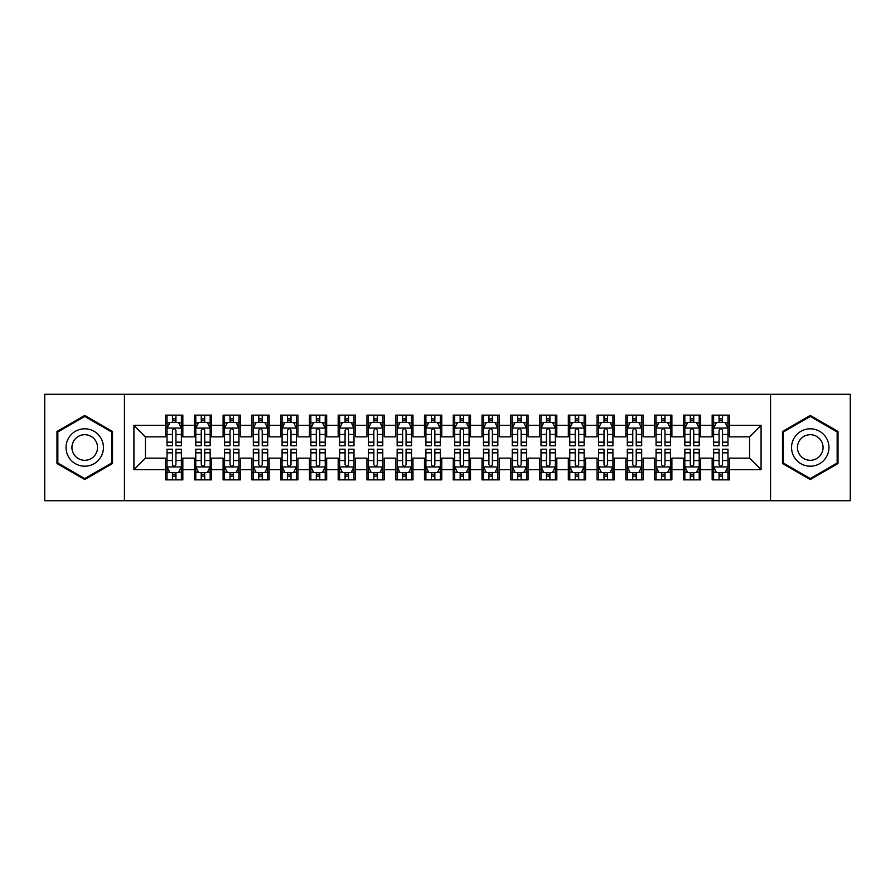 <?xml version="1.0" encoding="UTF-8"?>
<svg xmlns="http://www.w3.org/2000/svg" width="895" height="895" viewBox="0 0 895 895"><rect width="100%" height="100%" fill="white"/><g stroke="black" fill="none" stroke-linecap="round" stroke-linejoin="round"><path stroke-width="1.34" d="M770.561 500.719L850.25 500.719L850.25 394.281L770.561 394.281L770.561 500.719L124.439 500.719L124.439 394.281L44.75 394.281L44.75 500.719L124.439 500.719M770.561 394.281L124.439 394.281M133.926 469.651L133.926 425.349L165.575 425.349L165.575 436.861L145.438 436.861L145.438 458.139L133.926 469.651L165.575 469.651L165.575 479.865L182.837 479.865L182.837 469.651L194.338 469.651L194.338 479.865L211.6 479.865L211.6 469.651L223.112 469.651L223.112 479.865L240.375 479.865L240.375 469.651L251.875 469.651L251.875 479.865L269.138 479.865L269.138 469.651L280.65 469.651L280.65 479.865L297.912 479.865L297.912 469.651L309.413 469.651L309.413 479.865L326.675 479.865L326.675 469.651L338.187 469.651L338.187 479.865L355.438 479.865L355.438 469.651L366.95 469.651L366.95 479.865L384.212 479.865L384.212 469.651L395.713 469.651L395.713 479.865L412.975 479.865L412.975 469.651L424.487 469.651L424.487 479.865L441.75 479.865L441.75 469.651L453.25 469.651L453.25 479.865L470.513 479.865L470.513 469.651L482.025 469.651L482.025 479.865L499.287 479.865L499.287 469.651L510.788 469.651L510.788 479.865L528.05 479.865L528.05 469.651L539.562 469.651L539.562 479.865L556.813 479.865L556.813 469.651L568.325 469.651L568.325 479.865L585.587 479.865L585.587 469.651L597.088 469.651L597.088 479.865L614.35 479.865L614.35 469.651L625.862 469.651L625.862 479.865L643.125 479.865L643.125 469.651L654.625 469.651L654.625 479.865L671.888 479.865L671.888 469.651L683.4 469.651L683.4 479.865L700.662 479.865L700.662 469.651L712.163 469.651L712.163 479.865L729.425 479.865L729.425 458.139L749.562 458.139L749.562 436.861L729.425 436.861L729.425 425.349L761.074 425.349L761.074 469.651L729.425 469.651M729.425 425.349L729.425 415.135L712.163 415.135L712.163 425.349L700.662 425.349L700.662 415.135L683.4 415.135L683.4 425.349L671.888 425.349L671.888 415.135L654.625 415.135L654.625 425.349L643.125 425.349L643.125 415.135L625.862 415.135L625.862 425.349L614.35 425.349L614.35 415.135L597.088 415.135L597.088 425.349L585.587 425.349L585.587 415.135L568.325 415.135L568.325 425.349L556.813 425.349L556.813 415.135L539.562 415.135L539.562 425.349L528.05 425.349L528.05 415.135L510.788 415.135L510.788 425.349L499.287 425.349L499.287 415.135L482.025 415.135L482.025 425.349L470.513 425.349L470.513 415.135L453.25 415.135L453.25 425.349L441.75 425.349L441.75 415.135L424.487 415.135L424.487 425.349L412.975 425.349L412.975 415.135L395.713 415.135L395.713 425.349L384.212 425.349L384.212 415.135L366.95 415.135L366.95 425.349L355.438 425.349L355.438 415.135L338.187 415.135L338.187 425.349L326.675 425.349L326.675 415.135L309.413 415.135L309.413 425.349L297.912 425.349L297.912 415.135L280.65 415.135L280.65 425.349L269.138 425.349L269.138 415.135L251.875 415.135L251.875 425.349L240.375 425.349L240.375 415.135L223.112 415.135L223.112 425.349L211.6 425.349L211.6 415.135L194.338 415.135L194.338 425.349L182.837 425.349L182.837 415.135L165.575 415.135L165.575 425.349M700.662 469.651L700.662 458.139L712.163 458.139L712.163 469.651M761.074 425.349L749.562 436.861M671.888 469.651L671.888 458.139L683.4 458.139L683.4 469.651M712.163 425.349L712.163 436.861L700.662 436.861L700.662 425.349M643.125 469.651L643.125 458.139L654.625 458.139L654.625 469.651M683.4 425.349L683.4 436.861L671.888 436.861L671.888 425.349M614.35 469.651L614.35 458.139L625.862 458.139L625.862 469.651M654.625 425.349L654.625 436.861L643.125 436.861L643.125 425.349M585.587 469.651L585.587 458.139L597.088 458.139L597.088 469.651M625.862 425.349L625.862 436.861L614.35 436.861L614.35 425.349M556.813 469.651L556.813 458.139L568.325 458.139L568.325 469.651M597.088 425.349L597.088 436.861L585.587 436.861L585.587 425.349M528.05 469.651L528.05 458.139L539.562 458.139L539.562 469.651M568.325 425.349L568.325 436.861L556.813 436.861L556.813 425.349M499.287 469.651L499.287 458.139L510.788 458.139L510.788 469.651M539.562 425.349L539.562 436.861L528.05 436.861L528.05 425.349M470.513 469.651L470.513 458.139L482.025 458.139L482.025 469.651M510.788 425.349L510.788 436.861L499.287 436.861L499.287 425.349M441.75 469.651L441.75 458.139L453.25 458.139L453.25 469.651M482.025 425.349L482.025 436.861L470.513 436.861L470.513 425.349M412.975 469.651L412.975 458.139L424.487 458.139L424.487 469.651M453.25 425.349L453.25 436.861L441.75 436.861L441.75 425.349M384.212 469.651L384.212 458.139L395.713 458.139L395.713 469.651M424.487 425.349L424.487 436.861L412.975 436.861L412.975 425.349M355.438 469.651L355.438 458.139L366.95 458.139L366.95 469.651M395.713 425.349L395.713 436.861L384.212 436.861L384.212 425.349M326.675 469.651L326.675 458.139L338.187 458.139L338.187 469.651M366.95 425.349L366.95 436.861L355.438 436.861L355.438 425.349M297.912 469.651L297.912 458.139L309.413 458.139L309.413 469.651M338.187 425.349L338.187 436.861L326.675 436.861L326.675 425.349M269.138 469.651L269.138 458.139L280.65 458.139L280.65 469.651M309.413 425.349L309.413 436.861L297.912 436.861L297.912 425.349M240.375 469.651L240.375 458.139L251.875 458.139L251.875 469.651M280.65 425.349L280.65 436.861L269.138 436.861L269.138 425.349M211.6 469.651L211.6 458.139L223.112 458.139L223.112 469.651M251.875 425.349L251.875 436.861L240.375 436.861L240.375 425.349M182.837 469.651L182.837 458.139L194.338 458.139L194.338 469.651M223.112 425.349L223.112 436.861L211.6 436.861L211.6 425.349M145.438 458.139L165.575 458.139L165.575 469.651M194.338 425.349L194.338 436.861L182.837 436.861L182.837 425.349M712.163 422.328L713.606 422.328M727.982 422.328L729.425 422.328M683.4 422.328L684.832 422.328M699.219 422.328L700.662 422.328M654.625 422.328L656.069 422.328M670.456 422.328L671.888 422.328M625.862 422.328L627.294 422.328M641.681 422.328L643.125 422.328M597.088 422.328L598.531 422.328M612.918 422.328L614.35 422.328M568.325 422.328L569.768 422.328M584.144 422.328L585.587 422.328M539.562 422.328L540.994 422.328M555.381 422.328L556.813 422.328M510.788 422.328L512.231 422.328M526.607 422.328L528.05 422.328M482.025 422.328L483.457 422.328M497.844 422.328L499.287 422.328M453.25 422.328L454.694 422.328M469.081 422.328L470.513 422.328M424.487 422.328L425.919 422.328M440.306 422.328L441.75 422.328M395.713 422.328L397.156 422.328M411.543 422.328L412.975 422.328M366.95 422.328L368.393 422.328M382.769 422.328L384.212 422.328M338.187 422.328L339.619 422.328M354.006 422.328L355.438 422.328M309.413 422.328L310.856 422.328M325.232 422.328L326.675 422.328M280.65 422.328L282.082 422.328M296.469 422.328L297.912 422.328M251.875 422.328L253.319 422.328M267.706 422.328L269.138 422.328M223.112 422.328L224.544 422.328M238.931 422.328L240.375 422.328M194.338 422.328L195.781 422.328M210.168 422.328L211.6 422.328M165.575 422.328L167.018 422.328M181.394 422.328L182.837 422.328M165.575 472.672L167.018 472.672M181.394 472.672L182.837 472.672M194.338 472.672L195.781 472.672M210.168 472.672L211.6 472.672M223.112 472.672L224.544 472.672M238.931 472.672L240.375 472.672M251.875 472.672L253.319 472.672M267.706 472.672L269.138 472.672M280.65 472.672L282.082 472.672M296.469 472.672L297.912 472.672M309.413 472.672L310.856 472.672M325.232 472.672L326.675 472.672M338.187 472.672L339.619 472.672M354.006 472.672L355.438 472.672M366.95 472.672L368.393 472.672M382.769 472.672L384.212 472.672M395.713 472.672L397.156 472.672M411.543 472.672L412.975 472.672M424.487 472.672L425.919 472.672M440.306 472.672L441.75 472.672M453.25 472.672L454.694 472.672M469.081 472.672L470.513 472.672M482.025 472.672L483.457 472.672M497.844 472.672L499.287 472.672M510.788 472.672L512.231 472.672M526.607 472.672L528.05 472.672M539.562 472.672L540.994 472.672M555.381 472.672L556.813 472.672M568.325 472.672L569.768 472.672M584.144 472.672L585.587 472.672M597.088 472.672L598.531 472.672M612.918 472.672L614.35 472.672M625.862 472.672L627.294 472.672M641.681 472.672L643.125 472.672M654.625 472.672L656.069 472.672M670.456 472.672L671.888 472.672M683.4 472.672L684.832 472.672M699.219 472.672L700.662 472.672M712.163 472.672L713.606 472.672M727.982 472.672L729.425 472.672M133.926 425.349L145.438 436.861M749.562 458.139L761.074 469.651M112.501 431.468L84.734 415.448L56.978 431.468L56.978 463.532L84.734 479.552L112.501 463.532L112.501 431.468M782.499 431.468L782.499 463.532L810.266 479.552L838.022 463.532L838.022 431.468L810.266 415.448L782.499 431.468M175.935 418.871L172.478 418.871M181.394 442.164L175.935 442.164L175.935 445.777L181.394 445.777L181.394 428.224L178.519 422.474L169.893 422.474L167.018 428.224L167.018 445.777L172.478 445.777L172.478 442.164L167.018 442.164M167.018 428.224L167.018 415.135M181.394 428.224L181.394 415.135M172.478 422.474L172.478 415.135M175.935 415.135L175.935 422.474M175.935 442.164L175.935 430.383C174.782 428.168 173.63 428.168 172.478 430.383L172.478 442.164M175.935 422.328L172.478 422.328M172.478 476.129L175.935 476.129M167.018 452.836L172.478 452.836L172.478 449.223L167.018 449.223L167.018 466.776L169.893 472.526L178.519 472.526L181.394 466.776L181.394 449.223L175.935 449.223L175.935 452.836L181.394 452.836M181.394 466.776L181.394 479.865M167.018 466.776L167.018 479.865M175.935 472.526L175.935 479.865M172.478 479.865L172.478 472.526M172.478 452.836L172.478 464.617C173.63 466.832 174.782 466.832 175.935 464.617L175.935 452.836M172.478 472.672L175.935 472.672M204.698 418.871L201.252 418.871M210.168 442.164L204.698 442.164L204.698 445.777L210.168 445.777L210.168 428.224L207.293 422.474L198.656 422.474L195.781 428.224L195.781 445.777L201.252 445.777L201.252 442.164L195.781 442.164M195.781 428.224L195.781 415.135M210.168 428.224L210.168 415.135M201.252 422.474L201.252 415.135M204.698 415.135L204.698 422.474M204.698 442.164L204.698 430.383C203.545 428.168 202.404 428.168 201.252 430.383L201.252 442.164M204.698 422.328L201.252 422.328M233.472 418.871L230.015 418.871M238.931 442.164L233.472 442.164L233.472 445.777L238.931 445.777L238.931 428.224L236.056 422.474L227.431 422.474L224.544 428.224L224.544 445.777L230.015 445.777L230.015 442.164L224.544 442.164M224.544 428.224L224.544 415.135M238.931 428.224L238.931 415.135M230.015 422.474L230.015 415.135M233.472 415.135L233.472 422.474M233.472 442.164L233.472 430.383C232.32 428.168 231.167 428.168 230.015 430.383L230.015 442.164M233.472 422.328L230.015 422.328M201.252 476.129L204.698 476.129M195.781 452.836L201.252 452.836L201.252 449.223L195.781 449.223L195.781 466.776L198.656 472.526L207.293 472.526L210.168 466.776L210.168 449.223L204.698 449.223L204.698 452.836L210.168 452.836M210.168 466.776L210.168 479.865M195.781 466.776L195.781 479.865M204.698 472.526L204.698 479.865M201.252 479.865L201.252 472.526M201.252 452.836L201.252 464.617C202.393 466.832 203.545 466.832 204.698 464.617L204.698 452.836M201.252 472.672L204.698 472.672M230.015 476.129L233.472 476.129M224.544 452.836L230.015 452.836L230.015 449.223L224.544 449.223L224.544 466.776L227.431 472.526L236.056 472.526L238.931 466.776L238.931 449.223L233.472 449.223L233.472 452.836L238.931 452.836M238.931 466.776L238.931 479.865M224.544 466.776L224.544 479.865M233.472 472.526L233.472 479.865M230.015 479.865L230.015 472.526M230.015 452.836L230.015 464.617C231.167 466.832 232.32 466.832 233.472 464.617L233.472 452.836M230.015 472.672L233.472 472.672M100.934 438.147A18.694 18.694 0 0 0 75.393 431.312A18.694 18.694 0 0 0 68.546 456.853A18.694 18.694 0 0 0 94.087 463.688A18.694 18.694 0 0 0 100.934 438.147M95.821 441.101A12.798 12.798 0 0 0 78.335 436.413A12.798 12.798 0 0 0 73.647 453.899A12.798 12.798 0 0 0 91.133 458.587A12.798 12.798 0 0 0 95.821 441.101M84.734 478.556L57.839 463.028L57.839 431.972L84.734 416.443L111.64 431.972L111.64 463.028L84.734 478.556M826.454 438.147A18.694 18.694 0 0 0 800.913 431.312A18.694 18.694 0 0 0 794.066 456.853A18.694 18.694 0 0 0 819.607 463.688A18.694 18.694 0 0 0 826.454 438.147M821.353 441.101A12.798 12.798 0 0 0 803.867 436.413A12.798 12.798 0 0 0 799.179 453.899A12.798 12.798 0 0 0 816.665 458.587A12.798 12.798 0 0 0 821.353 441.101M810.266 478.556L783.36 463.028L783.36 431.972L810.266 416.443L837.161 431.972L837.161 463.028L810.266 478.556M262.235 418.871L258.778 418.871M267.706 442.164L262.235 442.164L262.235 445.777L267.706 445.777L267.706 428.224L264.819 422.474L256.194 422.474L253.319 428.224L253.319 445.777L258.778 445.777L258.778 442.164L253.319 442.164M253.319 428.224L253.319 415.135M267.706 428.224L267.706 415.135M258.778 422.474L258.778 415.135M262.235 415.135L262.235 422.474M262.235 442.164L262.235 430.383C261.083 428.168 259.93 428.168 258.778 430.383L258.778 442.164M262.235 422.328L258.778 422.328M290.998 418.871L287.552 418.871M296.469 442.164L290.998 442.164L290.998 445.777L296.469 445.777L296.469 428.224L293.594 422.474L284.957 422.474L282.082 428.224L282.082 445.777L287.552 445.777L287.552 442.164L282.082 442.164M282.082 428.224L282.082 415.135M296.469 428.224L296.469 415.135M287.552 422.474L287.552 415.135M290.998 415.135L290.998 422.474M290.998 442.164L290.998 430.383C289.857 428.168 288.705 428.168 287.552 430.383L287.552 442.164M290.998 422.328L287.552 422.328M258.778 476.129L262.235 476.129M253.319 452.836L258.778 452.836L258.778 449.223L253.319 449.223L253.319 466.776L256.194 472.526L264.819 472.526L267.706 466.776L267.706 449.223L262.235 449.223L262.235 452.836L267.706 452.836M267.706 466.776L267.706 479.865M253.319 466.776L253.319 479.865M262.235 472.526L262.235 479.865M258.778 479.865L258.778 472.526M258.778 452.836L258.778 464.617C259.93 466.832 261.083 466.832 262.235 464.617L262.235 452.836M258.778 472.672L262.235 472.672M287.552 476.129L290.998 476.129M282.082 452.836L287.552 452.836L287.552 449.223L282.082 449.223L282.082 466.776L284.957 472.526L293.594 472.526L296.469 466.776L296.469 449.223L290.998 449.223L290.998 452.836L296.469 452.836M296.469 466.776L296.469 479.865M282.082 466.776L282.082 479.865M290.998 472.526L290.998 479.865M287.552 479.865L287.552 472.526M287.552 452.836L287.552 464.617C288.705 466.832 289.846 466.832 290.998 464.617L290.998 452.836M287.552 472.672L290.998 472.672M319.772 418.871L316.315 418.871M325.232 442.164L319.772 442.164L319.772 445.777L325.232 445.777L325.232 428.224L322.357 422.474L313.731 422.474L310.856 428.224L310.856 445.777L316.315 445.777L316.315 442.164L310.856 442.164M310.856 428.224L310.856 415.135M325.232 428.224L325.232 415.135M316.315 422.474L316.315 415.135M319.772 415.135L319.772 422.474M319.772 442.164L319.772 430.383C318.62 428.168 317.468 428.168 316.315 430.383L316.315 442.164M319.772 422.328L316.315 422.328M316.315 476.129L319.772 476.129M310.856 452.836L316.315 452.836L316.315 449.223L310.856 449.223L310.856 466.776L313.731 472.526L322.357 472.526L325.232 466.776L325.232 449.223L319.772 449.223L319.772 452.836L325.232 452.836M325.232 466.776L325.232 479.865M310.856 466.776L310.856 479.865M319.772 472.526L319.772 479.865M316.315 479.865L316.315 472.526M316.315 452.836L316.315 464.617C317.468 466.832 318.62 466.832 319.772 464.617L319.772 452.836M316.315 472.672L319.772 472.672M348.535 418.871L345.09 418.871M354.006 442.164L348.535 442.164L348.535 445.777L354.006 445.777L354.006 428.224L351.131 422.474L342.494 422.474L339.619 428.224L339.619 445.777L345.09 445.777L345.09 442.164L339.619 442.164M339.619 428.224L339.619 415.135M354.006 428.224L354.006 415.135M345.09 422.474L345.09 415.135M348.535 415.135L348.535 422.474M348.535 442.164L348.535 430.383C347.394 428.168 346.242 428.168 345.09 430.383L345.09 442.164M348.535 422.328L345.09 422.328M345.09 476.129L348.535 476.129M339.619 452.836L345.09 452.836L345.09 449.223L339.619 449.223L339.619 466.776L342.494 472.526L351.131 472.526L354.006 466.776L354.006 449.223L348.535 449.223L348.535 452.836L354.006 452.836M354.006 466.776L354.006 479.865M339.619 466.776L339.619 479.865M348.535 472.526L348.535 479.865M345.09 479.865L345.09 472.526M345.09 452.836L345.09 464.617C346.231 466.832 347.383 466.832 348.535 464.617L348.535 452.836M345.09 472.672L348.535 472.672M377.31 418.871L373.853 418.871M382.769 442.164L377.31 442.164L377.31 445.777L382.769 445.777L382.769 428.224L379.894 422.474L371.268 422.474L368.393 428.224L368.393 445.777L373.853 445.777L373.853 442.164L368.393 442.164M368.393 428.224L368.393 415.135M382.769 428.224L382.769 415.135M373.853 422.474L373.853 415.135M377.31 415.135L377.31 422.474M377.31 442.164L377.31 430.383C376.157 428.168 375.005 428.168 373.853 430.383L373.853 442.164M377.31 422.328L373.853 422.328M373.853 476.129L377.31 476.129M368.393 452.836L373.853 452.836L373.853 449.223L368.393 449.223L368.393 466.776L371.268 472.526L379.894 472.526L382.769 466.776L382.769 449.223L377.31 449.223L377.31 452.836L382.769 452.836M382.769 466.776L382.769 479.865M368.393 466.776L368.393 479.865M377.31 472.526L377.31 479.865M373.853 479.865L373.853 472.526M373.853 452.836L373.853 464.617C375.005 466.832 376.157 466.832 377.31 464.617L377.31 452.836M373.853 472.672L377.31 472.672M406.073 418.871L402.627 418.871M411.543 442.164L406.073 442.164L406.073 445.777L411.543 445.777L411.543 428.224L408.668 422.474L400.031 422.474L397.156 428.224L397.156 445.777L402.627 445.777L402.627 442.164L397.156 442.164M397.156 428.224L397.156 415.135M411.543 428.224L411.543 415.135M402.627 422.474L402.627 415.135M406.073 415.135L406.073 422.474M406.073 442.164L406.073 430.383C404.92 428.168 403.779 428.168 402.627 430.383L402.627 442.164M406.073 422.328L402.627 422.328M402.627 476.129L406.073 476.129M397.156 452.836L402.627 452.836L402.627 449.223L397.156 449.223L397.156 466.776L400.031 472.526L408.668 472.526L411.543 466.776L411.543 449.223L406.073 449.223L406.073 452.836L411.543 452.836M411.543 466.776L411.543 479.865M397.156 466.776L397.156 479.865M406.073 472.526L406.073 479.865M402.627 479.865L402.627 472.526M402.627 452.836L402.627 464.617C403.768 466.832 404.92 466.832 406.073 464.617L406.073 452.836M402.627 472.672L406.073 472.672M434.847 418.871L431.39 418.871M440.306 442.164L434.847 442.164L434.847 445.777L440.306 445.777L440.306 428.224L437.431 422.474L428.806 422.474L425.919 428.224L425.919 445.777L431.39 445.777L431.39 442.164L425.919 442.164M425.919 428.224L425.919 415.135M440.306 428.224L440.306 415.135M431.39 422.474L431.39 415.135M434.847 415.135L434.847 422.474M434.847 442.164L434.847 430.383C433.695 428.168 432.542 428.168 431.39 430.383L431.39 442.164M434.847 422.328L431.39 422.328M431.39 476.129L434.847 476.129M425.919 452.836L431.39 452.836L431.39 449.223L425.919 449.223L425.919 466.776L428.806 472.526L437.431 472.526L440.306 466.776L440.306 449.223L434.847 449.223L434.847 452.836L440.306 452.836M440.306 466.776L440.306 479.865M425.919 466.776L425.919 479.865M434.847 472.526L434.847 479.865M431.39 479.865L431.39 472.526M431.39 452.836L431.39 464.617C432.542 466.832 433.695 466.832 434.847 464.617L434.847 452.836M431.39 472.672L434.847 472.672M463.61 418.871L460.153 418.871M469.081 442.164L463.61 442.164L463.61 445.777L469.081 445.777L469.081 428.224L466.194 422.474L457.569 422.474L454.694 428.224L454.694 445.777L460.153 445.777L460.153 442.164L454.694 442.164M454.694 428.224L454.694 415.135M469.081 428.224L469.081 415.135M460.153 422.474L460.153 415.135M463.61 415.135L463.61 422.474M463.61 442.164L463.61 430.383C462.458 428.168 461.305 428.168 460.153 430.383L460.153 442.164M463.61 422.328L460.153 422.328M460.153 476.129L463.61 476.129M454.694 452.836L460.153 452.836L460.153 449.223L454.694 449.223L454.694 466.776L457.569 472.526L466.194 472.526L469.081 466.776L469.081 449.223L463.61 449.223L463.61 452.836L469.081 452.836M469.081 466.776L469.081 479.865M454.694 466.776L454.694 479.865M463.61 472.526L463.61 479.865M460.153 479.865L460.153 472.526M460.153 452.836L460.153 464.617C461.305 466.832 462.458 466.832 463.61 464.617L463.61 452.836M460.153 472.672L463.61 472.672M492.373 418.871L488.927 418.871M497.844 442.164L492.373 442.164L492.373 445.777L497.844 445.777L497.844 428.224L494.969 422.474L486.332 422.474L483.457 428.224L483.457 445.777L488.927 445.777L488.927 442.164L483.457 442.164M483.457 428.224L483.457 415.135M497.844 428.224L497.844 415.135M488.927 422.474L488.927 415.135M492.373 415.135L492.373 422.474M492.373 442.164L492.373 430.383C491.232 428.168 490.08 428.168 488.927 430.383L488.927 442.164M492.373 422.328L488.927 422.328M488.927 476.129L492.373 476.129M483.457 452.836L488.927 452.836L488.927 449.223L483.457 449.223L483.457 466.776L486.332 472.526L494.969 472.526L497.844 466.776L497.844 449.223L492.373 449.223L492.373 452.836L497.844 452.836M497.844 466.776L497.844 479.865M483.457 466.776L483.457 479.865M492.373 472.526L492.373 479.865M488.927 479.865L488.927 472.526M488.927 452.836L488.927 464.617C490.08 466.832 491.221 466.832 492.373 464.617L492.373 452.836M488.927 472.672L492.373 472.672M521.147 418.871L517.69 418.871M526.607 442.164L521.147 442.164L521.147 445.777L526.607 445.777L526.607 428.224L523.732 422.474L515.106 422.474L512.231 428.224L512.231 445.777L517.69 445.777L517.69 442.164L512.231 442.164M512.231 428.224L512.231 415.135M526.607 428.224L526.607 415.135M517.69 422.474L517.69 415.135M521.147 415.135L521.147 422.474M521.147 442.164L521.147 430.383C519.995 428.168 518.843 428.168 517.69 430.383L517.69 442.164M521.147 422.328L517.69 422.328M517.69 476.129L521.147 476.129M512.231 452.836L517.69 452.836L517.69 449.223L512.231 449.223L512.231 466.776L515.106 472.526L523.732 472.526L526.607 466.776L526.607 449.223L521.147 449.223L521.147 452.836L526.607 452.836M526.607 466.776L526.607 479.865M512.231 466.776L512.231 479.865M521.147 472.526L521.147 479.865M517.69 479.865L517.69 472.526M517.69 452.836L517.69 464.617C518.843 466.832 519.995 466.832 521.147 464.617L521.147 452.836M517.69 472.672L521.147 472.672M549.91 418.871L546.465 418.871M555.381 442.164L549.91 442.164L549.91 445.777L555.381 445.777L555.381 428.224L552.506 422.474L543.869 422.474L540.994 428.224L540.994 445.777L546.465 445.777L546.465 442.164L540.994 442.164M540.994 428.224L540.994 415.135M555.381 428.224L555.381 415.135M546.465 422.474L546.465 415.135M549.91 415.135L549.91 422.474M549.91 442.164L549.91 430.383C548.769 428.168 547.617 428.168 546.465 430.383L546.465 442.164M549.91 422.328L546.465 422.328M546.465 476.129L549.91 476.129M540.994 452.836L546.465 452.836L546.465 449.223L540.994 449.223L540.994 466.776L543.869 472.526L552.506 472.526L555.381 466.776L555.381 449.223L549.91 449.223L549.91 452.836L555.381 452.836M555.381 466.776L555.381 479.865M540.994 466.776L540.994 479.865M549.91 472.526L549.91 479.865M546.465 479.865L546.465 472.526M546.465 452.836L546.465 464.617C547.606 466.832 548.758 466.832 549.91 464.617L549.91 452.836M546.465 472.672L549.91 472.672M578.685 418.871L575.228 418.871M584.144 442.164L578.685 442.164L578.685 445.777L584.144 445.777L584.144 428.224L581.269 422.474L572.643 422.474L569.768 428.224L569.768 445.777L575.228 445.777L575.228 442.164L569.768 442.164M569.768 428.224L569.768 415.135M584.144 428.224L584.144 415.135M575.228 422.474L575.228 415.135M578.685 415.135L578.685 422.474M578.685 442.164L578.685 430.383C577.532 428.168 576.38 428.168 575.228 430.383L575.228 442.164M578.685 422.328L575.228 422.328M575.228 476.129L578.685 476.129M569.768 452.836L575.228 452.836L575.228 449.223L569.768 449.223L569.768 466.776L572.643 472.526L581.269 472.526L584.144 466.776L584.144 449.223L578.685 449.223L578.685 452.836L584.144 452.836M584.144 466.776L584.144 479.865M569.768 466.776L569.768 479.865M578.685 472.526L578.685 479.865M575.228 479.865L575.228 472.526M575.228 452.836L575.228 464.617C576.38 466.832 577.532 466.832 578.685 464.617L578.685 452.836M575.228 472.672L578.685 472.672M607.448 418.871L604.002 418.871M612.918 442.164L607.448 442.164L607.448 445.777L612.918 445.777L612.918 428.224L610.043 422.474L601.406 422.474L598.531 428.224L598.531 445.777L604.002 445.777L604.002 442.164L598.531 442.164M598.531 428.224L598.531 415.135M612.918 428.224L612.918 415.135M604.002 422.474L604.002 415.135M607.448 415.135L607.448 422.474M607.448 442.164L607.448 430.383C606.295 428.168 605.154 428.168 604.002 430.383L604.002 442.164M607.448 422.328L604.002 422.328M604.002 476.129L607.448 476.129M598.531 452.836L604.002 452.836L604.002 449.223L598.531 449.223L598.531 466.776L601.406 472.526L610.043 472.526L612.918 466.776L612.918 449.223L607.448 449.223L607.448 452.836L612.918 452.836M612.918 466.776L612.918 479.865M598.531 466.776L598.531 479.865M607.448 472.526L607.448 479.865M604.002 479.865L604.002 472.526M604.002 452.836L604.002 464.617C605.143 466.832 606.295 466.832 607.448 464.617L607.448 452.836M604.002 472.672L607.448 472.672M636.222 418.871L632.765 418.871M641.681 442.164L636.222 442.164L636.222 445.777L641.681 445.777L641.681 428.224L638.806 422.474L630.181 422.474L627.294 428.224L627.294 445.777L632.765 445.777L632.765 442.164L627.294 442.164M627.294 428.224L627.294 415.135M641.681 428.224L641.681 415.135M632.765 422.474L632.765 415.135M636.222 415.135L636.222 422.474M636.222 442.164L636.222 430.383C635.07 428.168 633.917 428.168 632.765 430.383L632.765 442.164M636.222 422.328L632.765 422.328M632.765 476.129L636.222 476.129M627.294 452.836L632.765 452.836L632.765 449.223L627.294 449.223L627.294 466.776L630.181 472.526L638.806 472.526L641.681 466.776L641.681 449.223L636.222 449.223L636.222 452.836L641.681 452.836M641.681 466.776L641.681 479.865M627.294 466.776L627.294 479.865M636.222 472.526L636.222 479.865M632.765 479.865L632.765 472.526M632.765 452.836L632.765 464.617C633.917 466.832 635.07 466.832 636.222 464.617L636.222 452.836M632.765 472.672L636.222 472.672M664.985 418.871L661.528 418.871M670.456 442.164L664.985 442.164L664.985 445.777L670.456 445.777L670.456 428.224L667.569 422.474L658.944 422.474L656.069 428.224L656.069 445.777L661.528 445.777L661.528 442.164L656.069 442.164M656.069 428.224L656.069 415.135M670.456 428.224L670.456 415.135M661.528 422.474L661.528 415.135M664.985 415.135L664.985 422.474M664.985 442.164L664.985 430.383C663.833 428.168 662.68 428.168 661.528 430.383L661.528 442.164M664.985 422.328L661.528 422.328M661.528 476.129L664.985 476.129M656.069 452.836L661.528 452.836L661.528 449.223L656.069 449.223L656.069 466.776L658.944 472.526L667.569 472.526L670.456 466.776L670.456 449.223L664.985 449.223L664.985 452.836L670.456 452.836M670.456 466.776L670.456 479.865M656.069 466.776L656.069 479.865M664.985 472.526L664.985 479.865M661.528 479.865L661.528 472.526M661.528 452.836L661.528 464.617C662.68 466.832 663.833 466.832 664.985 464.617L664.985 452.836M661.528 472.672L664.985 472.672M693.748 418.871L690.302 418.871M699.219 442.164L693.748 442.164L693.748 445.777L699.219 445.777L699.219 428.224L696.344 422.474L687.707 422.474L684.832 428.224L684.832 445.777L690.302 445.777L690.302 442.164L684.832 442.164M684.832 428.224L684.832 415.135M699.219 428.224L699.219 415.135M690.302 422.474L690.302 415.135M693.748 415.135L693.748 422.474M693.748 442.164L693.748 430.383C692.607 428.168 691.455 428.168 690.302 430.383L690.302 442.164M693.748 422.328L690.302 422.328M690.302 476.129L693.748 476.129M684.832 452.836L690.302 452.836L690.302 449.223L684.832 449.223L684.832 466.776L687.707 472.526L696.344 472.526L699.219 466.776L699.219 449.223L693.748 449.223L693.748 452.836L699.219 452.836M699.219 466.776L699.219 479.865M684.832 466.776L684.832 479.865M693.748 472.526L693.748 479.865M690.302 479.865L690.302 472.526M690.302 452.836L690.302 464.617C691.455 466.832 692.596 466.832 693.748 464.617L693.748 452.836M690.302 472.672L693.748 472.672M722.522 418.871L719.065 418.871M727.982 442.164L722.522 442.164L722.522 445.777L727.982 445.777L727.982 428.224L725.107 422.474L716.481 422.474L713.606 428.224L713.606 445.777L719.065 445.777L719.065 442.164L713.606 442.164M713.606 428.224L713.606 415.135M727.982 428.224L727.982 415.135M719.065 422.474L719.065 415.135M722.522 415.135L722.522 422.474M722.522 442.164L722.522 430.383C721.37 428.168 720.218 428.168 719.065 430.383L719.065 442.164M722.522 422.328L719.065 422.328M719.065 476.129L722.522 476.129M713.606 452.836L719.065 452.836L719.065 449.223L713.606 449.223L713.606 466.776L716.481 472.526L725.107 472.526L727.982 466.776L727.982 449.223L722.522 449.223L722.522 452.836L727.982 452.836M727.982 466.776L727.982 479.865M713.606 466.776L713.606 479.865M722.522 472.526L722.522 479.865M719.065 479.865L719.065 472.526M719.065 452.836L719.065 464.617C720.218 466.832 721.37 466.832 722.522 464.617L722.522 452.836M719.065 472.672L722.522 472.672M181.327 428.078L167.085 428.078M167.018 422.82L169.714 422.82M178.698 422.82L181.394 422.82M172.478 434.455L167.018 434.455M181.394 434.455L175.935 434.455M175.935 420.706L172.478 420.706M167.085 466.921L181.327 466.921M181.394 472.18L178.698 472.18M169.714 472.18L167.018 472.18M175.935 460.545L181.394 460.545M167.018 460.545L172.478 460.545M172.478 474.294L175.935 474.294M210.09 428.078L195.848 428.078M195.781 422.82L198.489 422.82M207.461 422.82L210.168 422.82M201.252 434.455L195.781 434.455M210.168 434.455L204.698 434.455M204.698 420.706L201.252 420.706M238.864 428.078L224.623 428.078M224.544 422.82L227.252 422.82M236.224 422.82L238.931 422.82M230.015 434.455L224.544 434.455M238.931 434.455L233.472 434.455M233.472 420.706L230.015 420.706M195.848 466.921L210.09 466.921M210.168 472.18L207.461 472.18M198.489 472.18L195.781 472.18M204.698 460.545L210.168 460.545M195.781 460.545L201.252 460.545M201.252 474.294L204.698 474.294M224.623 466.921L238.864 466.921M238.931 472.18L236.224 472.18M227.252 472.18L224.544 472.18M233.472 460.545L238.931 460.545M224.544 460.545L230.015 460.545M230.015 474.294L233.472 474.294M267.627 428.078L253.386 428.078M253.319 422.82L256.026 422.82M264.998 422.82L267.706 422.82M258.778 434.455L253.319 434.455M267.706 434.455L262.235 434.455M262.235 420.706L258.778 420.706M296.402 428.078L282.16 428.078M282.082 422.82L284.789 422.82M293.761 422.82L296.469 422.82M287.552 434.455L282.082 434.455M296.469 434.455L290.998 434.455M290.998 420.706L287.552 420.706M253.386 466.921L267.627 466.921M267.706 472.18L264.998 472.18M256.026 472.18L253.319 472.18M262.235 460.545L267.706 460.545M253.319 460.545L258.778 460.545M258.778 474.294L262.235 474.294M282.16 466.921L296.402 466.921M296.469 472.18L293.761 472.18M284.789 472.18L282.082 472.18M290.998 460.545L296.469 460.545M282.082 460.545L287.552 460.545M287.552 474.294L290.998 474.294M325.165 428.078L310.923 428.078M310.856 422.82L313.552 422.82M322.536 422.82L325.232 422.82M316.315 434.455L310.856 434.455M325.232 434.455L319.772 434.455M319.772 420.706L316.315 420.706M310.923 466.921L325.165 466.921M325.232 472.18L322.536 472.18M313.552 472.18L310.856 472.18M319.772 460.545L325.232 460.545M310.856 460.545L316.315 460.545M316.315 474.294L319.772 474.294M353.928 428.078L339.697 428.078M339.619 422.82L342.326 422.82M351.299 422.82L354.006 422.82M345.09 434.455L339.619 434.455M354.006 434.455L348.535 434.455M348.535 420.706L345.09 420.706M339.697 466.921L353.928 466.921M354.006 472.18L351.299 472.18M342.326 472.18L339.619 472.18M348.535 460.545L354.006 460.545M339.619 460.545L345.09 460.545M345.09 474.294L348.535 474.294M382.702 428.078L368.46 428.078M368.393 422.82L371.089 422.82M380.073 422.82L382.769 422.82M373.853 434.455L368.393 434.455M382.769 434.455L377.31 434.455M377.31 420.706L373.853 420.706M368.46 466.921L382.702 466.921M382.769 472.18L380.073 472.18M371.089 472.18L368.393 472.18M377.31 460.545L382.769 460.545M368.393 460.545L373.853 460.545M373.853 474.294L377.31 474.294M411.465 428.078L397.223 428.078M397.156 422.82L399.864 422.82M408.836 422.82L411.543 422.82M402.627 434.455L397.156 434.455M411.543 434.455L406.073 434.455M406.073 420.706L402.627 420.706M397.223 466.921L411.465 466.921M411.543 472.18L408.836 472.18M399.864 472.18L397.156 472.18M406.073 460.545L411.543 460.545M397.156 460.545L402.627 460.545M402.627 474.294L406.073 474.294M440.239 428.078L425.998 428.078M425.919 422.82L428.627 422.82M437.599 422.82L440.306 422.82M431.39 434.455L425.919 434.455M440.306 434.455L434.847 434.455M434.847 420.706L431.39 420.706M425.998 466.921L440.239 466.921M440.306 472.18L437.599 472.18M428.627 472.18L425.919 472.18M434.847 460.545L440.306 460.545M425.919 460.545L431.39 460.545M431.39 474.294L434.847 474.294M469.002 428.078L454.761 428.078M454.694 422.82L457.401 422.82M466.373 422.82L469.081 422.82M460.153 434.455L454.694 434.455M469.081 434.455L463.61 434.455M463.61 420.706L460.153 420.706M454.761 466.921L469.002 466.921M469.081 472.18L466.373 472.18M457.401 472.18L454.694 472.18M463.61 460.545L469.081 460.545M454.694 460.545L460.153 460.545M460.153 474.294L463.61 474.294M497.777 428.078L483.535 428.078M483.457 422.82L486.164 422.82M495.136 422.82L497.844 422.82M488.927 434.455L483.457 434.455M497.844 434.455L492.373 434.455M492.373 420.706L488.927 420.706M483.535 466.921L497.777 466.921M497.844 472.18L495.136 472.18M486.164 472.18L483.457 472.18M492.373 460.545L497.844 460.545M483.457 460.545L488.927 460.545M488.927 474.294L492.373 474.294M526.54 428.078L512.298 428.078M512.231 422.82L514.927 422.82M523.911 422.82L526.607 422.82M517.69 434.455L512.231 434.455M526.607 434.455L521.147 434.455M521.147 420.706L517.69 420.706M512.298 466.921L526.54 466.921M526.607 472.18L523.911 472.18M514.927 472.18L512.231 472.18M521.147 460.545L526.607 460.545M512.231 460.545L517.69 460.545M517.69 474.294L521.147 474.294M555.303 428.078L541.072 428.078M540.994 422.82L543.701 422.82M552.674 422.82L555.381 422.82M546.465 434.455L540.994 434.455M555.381 434.455L549.91 434.455M549.91 420.706L546.465 420.706M541.072 466.921L555.303 466.921M555.381 472.18L552.674 472.18M543.701 472.18L540.994 472.18M549.91 460.545L555.381 460.545M540.994 460.545L546.465 460.545M546.465 474.294L549.91 474.294M584.077 428.078L569.835 428.078M569.768 422.82L572.464 422.82M581.448 422.82L584.144 422.82M575.228 434.455L569.768 434.455M584.144 434.455L578.685 434.455M578.685 420.706L575.228 420.706M569.835 466.921L584.077 466.921M584.144 472.18L581.448 472.18M572.464 472.18L569.768 472.18M578.685 460.545L584.144 460.545M569.768 460.545L575.228 460.545M575.228 474.294L578.685 474.294M612.84 428.078L598.598 428.078M598.531 422.82L601.239 422.82M610.211 422.82L612.918 422.82M604.002 434.455L598.531 434.455M612.918 434.455L607.448 434.455M607.448 420.706L604.002 420.706M598.598 466.921L612.84 466.921M612.918 472.18L610.211 472.18M601.239 472.18L598.531 472.18M607.448 460.545L612.918 460.545M598.531 460.545L604.002 460.545M604.002 474.294L607.448 474.294M641.614 428.078L627.373 428.078M627.294 422.82L630.002 422.82M638.974 422.82L641.681 422.82M632.765 434.455L627.294 434.455M641.681 434.455L636.222 434.455M636.222 420.706L632.765 420.706M627.373 466.921L641.614 466.921M641.681 472.18L638.974 472.18M630.002 472.18L627.294 472.18M636.222 460.545L641.681 460.545M627.294 460.545L632.765 460.545M632.765 474.294L636.222 474.294M670.377 428.078L656.136 428.078M656.069 422.82L658.776 422.82M667.748 422.82L670.456 422.82M661.528 434.455L656.069 434.455M670.456 434.455L664.985 434.455M664.985 420.706L661.528 420.706M656.136 466.921L670.377 466.921M670.456 472.18L667.748 472.18M658.776 472.18L656.069 472.18M664.985 460.545L670.456 460.545M656.069 460.545L661.528 460.545M661.528 474.294L664.985 474.294M699.152 428.078L684.91 428.078M684.832 422.82L687.539 422.82M696.511 422.82L699.219 422.82M690.302 434.455L684.832 434.455M699.219 434.455L693.748 434.455M693.748 420.706L690.302 420.706M684.91 466.921L699.152 466.921M699.219 472.18L696.511 472.18M687.539 472.18L684.832 472.18M693.748 460.545L699.219 460.545M684.832 460.545L690.302 460.545M690.302 474.294L693.748 474.294M727.915 428.078L713.673 428.078M713.606 422.82L716.302 422.82M725.286 422.82L727.982 422.82M719.065 434.455L713.606 434.455M727.982 434.455L722.522 434.455M722.522 420.706L719.065 420.706M713.673 466.921L727.915 466.921M727.982 472.18L725.286 472.18M716.302 472.18L713.606 472.18M722.522 460.545L727.982 460.545M713.606 460.545L719.065 460.545M719.065 474.294L722.522 474.294"/></g></svg>
